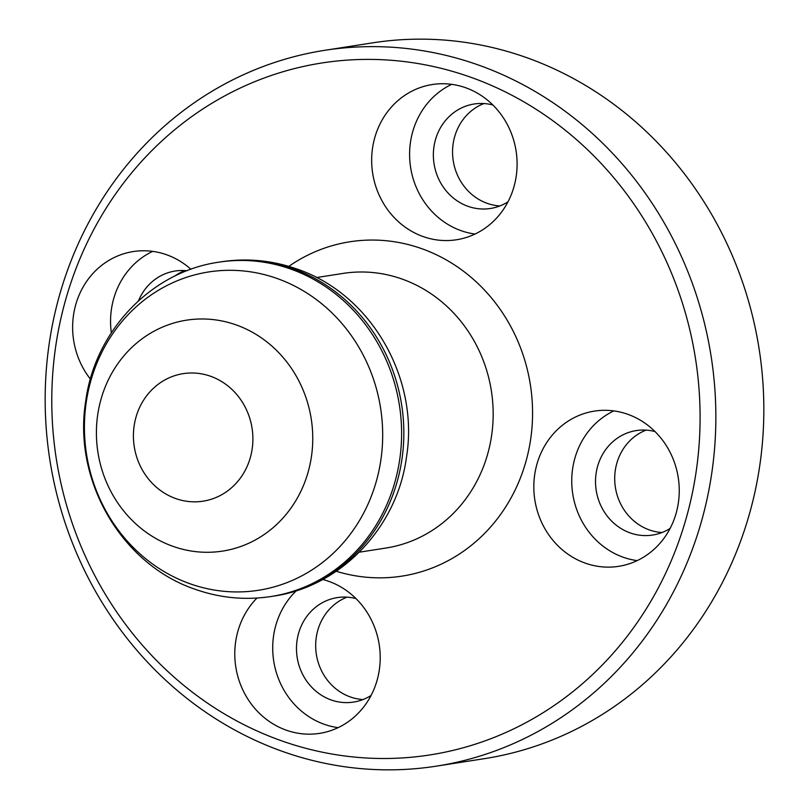 <?xml version="1.0" encoding="UTF-8"?>
<svg xmlns="http://www.w3.org/2000/svg" width="809" height="809" viewBox="0 0 809 809"><rect width="100%" height="100%" fill="white"/><g stroke="black" fill="none" stroke-linecap="round" stroke-linejoin="round"><path stroke-width="1.21" d="M436.253 766.163L484.227 758.69A362.24 334.673 -98.9 0 0 763.221 431.419A362.24 334.673 -98.9 0 0 523.919 56.681A362.24 334.673 -98.9 0 0 372.747 42.837L324.773 50.31A362.24 334.673 81.1 0 1 475.935 64.154A362.24 334.673 81.1 0 1 715.237 438.893A362.24 334.673 81.1 0 1 436.253 766.163A362.24 334.673 81.1 0 1 285.081 752.319A362.24 334.673 81.1 0 1 45.779 377.581A362.24 334.673 81.1 0 1 324.773 50.31M283.696 741.56A350.155 323.509 -98.9 0 0 686.699 516.455A350.155 323.509 -98.9 0 0 468.178 76.339A350.155 323.509 -98.9 0 0 65.175 301.433A350.155 323.509 -98.9 0 0 283.696 741.56M465.074 87.534A78.554 72.567 -98.9 0 0 432.299 84.53A78.554 72.567 -98.9 0 0 371.796 155.5A78.554 72.567 -98.9 0 0 423.694 236.764A78.554 72.567 -98.9 0 0 456.468 239.767A78.554 72.567 -98.9 0 0 516.971 168.798A78.554 72.567 -98.9 0 0 465.074 87.534M451.695 84.338A78.554 72.567 -98.9 0 0 409.789 160.081A78.554 72.567 -98.9 0 0 461.615 230.858A78.554 72.567 -98.9 0 0 475.004 234.044M492.883 104.998A52.868 48.843 -98.9 0 0 474.175 103.997A52.868 48.843 -98.9 0 0 433.452 151.768A52.868 48.843 -98.9 0 0 468.381 206.457A52.868 48.843 -98.9 0 0 490.446 208.479A52.868 48.843 -98.9 0 0 507.971 201.845M483.934 103.542A52.868 48.843 -98.9 0 0 452.595 154.054A52.868 48.843 -98.9 0 0 487.574 203.474A52.868 48.843 -98.9 0 0 499.881 205.941M256.979 598.043A78.554 72.567 -98.9 0 0 286.801 730.365A78.554 72.567 -98.9 0 0 319.585 733.369A78.554 72.567 -98.9 0 0 380.078 662.399A78.554 72.567 -98.9 0 0 328.191 581.135A78.554 72.567 -98.9 0 0 322.72 579.487M296.357 590.712A78.554 72.567 -98.9 0 0 274.554 665.564A78.554 72.567 -98.9 0 0 324.733 724.459A78.554 72.567 -98.9 0 0 338.122 727.645M356 598.599A52.868 48.843 -98.9 0 0 337.292 597.598A52.868 48.843 -98.9 0 0 296.569 645.37A52.868 48.843 -98.9 0 0 331.498 700.068A52.868 48.843 -98.9 0 0 353.563 702.081A52.868 48.843 -98.9 0 0 371.078 695.447M347.051 597.153A52.868 48.843 -98.9 0 0 315.712 647.655A52.868 48.843 -98.9 0 0 350.691 697.075A52.868 48.843 -98.9 0 0 362.988 699.542M627.228 414.107A78.554 72.567 -98.9 0 0 594.443 411.103A78.554 72.567 -98.9 0 0 533.95 482.073A78.554 72.567 -98.9 0 0 585.837 563.337A78.554 72.567 -98.9 0 0 618.622 566.34A78.554 72.567 -98.9 0 0 679.115 495.371A78.554 72.567 -98.9 0 0 627.228 414.107M613.839 410.911A78.554 72.567 -98.9 0 0 571.933 486.654A78.554 72.567 -98.9 0 0 623.769 557.431A78.554 72.567 -98.9 0 0 637.148 560.617M655.027 431.571A52.868 48.843 -98.9 0 0 636.319 430.57A52.868 48.843 -98.9 0 0 595.606 478.341A52.868 48.843 -98.9 0 0 630.535 533.04A52.868 48.843 -98.9 0 0 652.59 535.052A52.868 48.843 -98.9 0 0 670.115 528.419M646.078 430.125A52.868 48.843 -98.9 0 0 614.739 480.627A52.868 48.843 -98.9 0 0 649.718 530.047A52.868 48.843 -98.9 0 0 662.025 532.524M190.944 269.286A78.554 72.567 -98.9 0 0 166.037 254.562A78.554 72.567 -98.9 0 0 133.263 251.559A78.554 72.567 -98.9 0 0 76.906 300.908A78.554 72.567 -98.9 0 0 90.416 379.108M152.658 251.366A78.554 72.567 -98.9 0 0 111.329 332.782M187 270.752A52.868 48.843 -98.9 0 0 175.138 271.025A52.868 48.843 -98.9 0 0 138.501 300.786M184.897 270.57A52.868 48.843 -98.9 0 0 174.491 276.253M288.793 266.383A169.192 156.309 81.1 0 1 420.508 248.242A169.192 156.309 81.1 0 1 526.801 458.278A169.192 156.309 81.1 0 1 336.271 571.255M359.317 552.183L385.903 548.047A138.976 128.398 -98.9 0 0 492.934 422.49A138.976 128.398 -98.9 0 0 401.122 278.721A138.976 128.398 -98.9 0 0 343.127 273.402L316.552 277.548M289.541 268.639A169.192 156.309 81.1 0 1 401.315 443.656A169.192 156.309 81.1 0 1 271.005 596.516C245.714 600.349 220.908 598.104 196.567 589.761C121.734 565.329 72.749 480.495 85.683 401.375C94.693 331.559 150.767 271.753 218.936 262.167A169.192 156.309 81.1 0 1 289.541 268.639M191.116 584.138A161.092 148.826 -98.9 0 0 376.519 480.586A161.092 148.826 -98.9 0 0 275.99 278.104A161.092 148.826 -98.9 0 0 90.578 381.666A161.092 148.826 -98.9 0 0 191.116 584.138M235.368 324.631A116.86 107.961 81.1 0 1 308.29 471.516A116.86 107.961 81.1 0 1 173.793 546.631A116.86 107.961 81.1 0 1 100.872 399.757A116.86 107.961 81.1 0 1 235.368 324.631M176.16 498.708A64.528 59.613 -98.9 0 0 250.426 457.227A64.528 59.613 -98.9 0 0 210.158 376.114A64.528 59.613 -98.9 0 0 135.882 417.596A64.528 59.613 -98.9 0 0 176.16 498.708M273.25 596.172A169.192 156.309 -98.9 0 0 403.549 443.312A169.192 156.309 -98.9 0 0 291.786 268.285A169.192 156.309 -98.9 0 0 221.181 261.823C246.472 257.99 271.288 260.235 295.619 268.578C370.461 293.01 419.446 377.843 406.502 456.964C397.492 526.78 341.418 586.586 273.25 596.172L271.005 596.516M218.936 262.167L221.181 261.823"/></g></svg>
